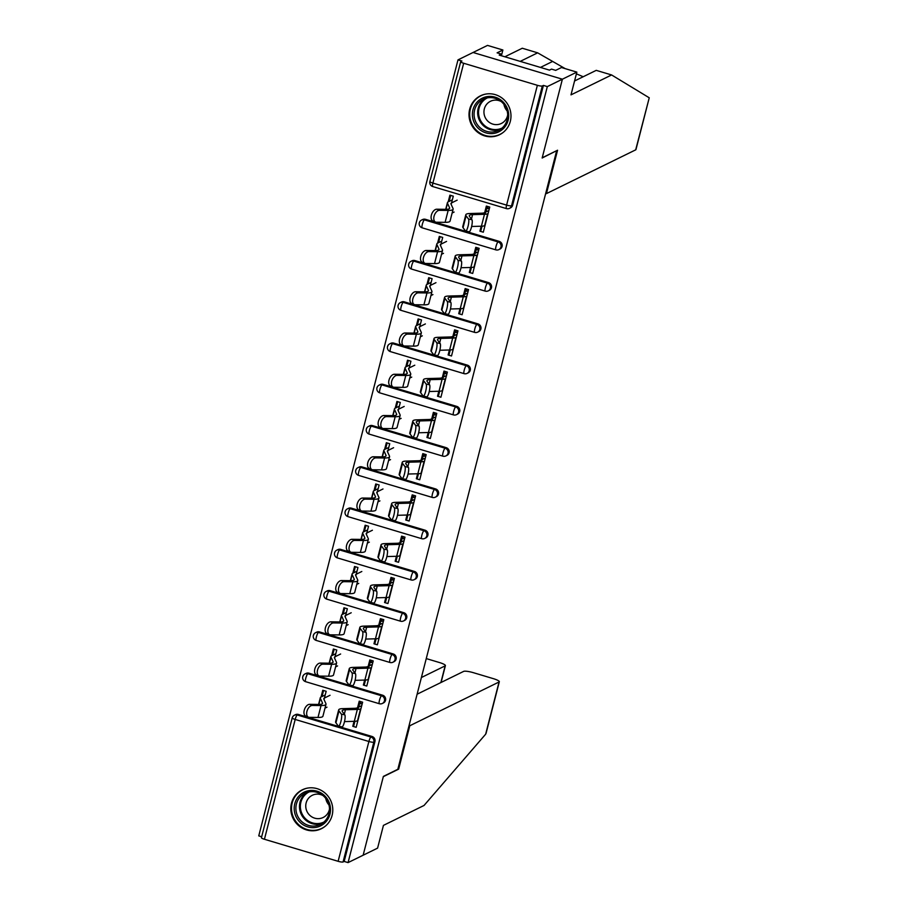 <?xml version="1.0" encoding="UTF-8"?>
<svg xmlns="http://www.w3.org/2000/svg" width="908" height="908" viewBox="0 0 908 908"><rect width="100%" height="100%" fill="white"/><g stroke="black" fill="none" stroke-linecap="round" stroke-linejoin="round"><path stroke-width="1.36" d="M469.686 109.198A21.667 20.827 -116.1 0 0 476.848 131.603A21.667 20.827 -116.1 0 0 499.536 134.725A21.667 20.827 -116.1 0 0 510.307 121.354A21.667 20.827 -116.1 0 0 503.146 98.949A21.667 20.827 -116.1 0 0 480.457 95.817A21.667 20.827 -116.1 0 0 469.686 109.198M291.491 803.217A21.667 20.827 -116.1 0 0 298.653 825.622A21.667 20.827 -116.1 0 0 321.341 828.743A21.667 20.827 -116.1 0 0 332.112 815.373A21.667 20.827 -116.1 0 0 324.951 792.956A21.667 20.827 -116.1 0 0 302.262 789.835A21.667 20.827 -116.1 0 0 291.491 803.217M574.56 80.982L596.238 70.359L611.606 74.955L570.996 94.863L576.841 72.118L561.473 67.521L555.696 70.359L551.531 69.11L549.465 70.12L499.207 55.093L501.273 54.071L497.107 52.834L502.884 49.997L487.517 45.4L457.995 59.871L258.757 835.882L261.674 836.756M484.236 214.299L486.359 206.059L489.741 207.069L483.294 232.198L479.912 231.188L480.865 230.711L482.034 226.171M485.088 214.277L487.142 206.298M449.142 201.417L450.686 195.39M473.647 255.568L475.769 247.317L479.152 248.338L472.693 273.456L469.311 272.445L470.276 271.969L471.445 267.429M474.498 255.534L476.552 247.555M438.541 242.674L440.085 236.648M463.057 296.825L465.168 288.585L468.551 289.595L462.104 314.724L458.722 313.703L459.686 313.237L460.844 308.697M463.909 296.791L465.952 288.812M427.952 283.932L429.495 277.905M452.456 338.082L454.579 329.842L457.961 330.853L451.514 355.981L448.121 354.971L449.085 354.495L450.255 349.955M453.308 338.048L455.362 330.069M417.351 325.189L418.906 319.173M441.867 379.351L443.978 371.1L447.372 372.11L440.913 397.239L437.531 396.229L438.496 395.752L439.665 391.212M442.718 379.317L444.761 371.338M406.761 366.457L408.305 360.431M431.277 420.608L433.388 412.357L436.771 413.378L430.324 438.496L426.942 437.486L427.906 437.02L429.064 432.469M432.129 420.574L434.172 412.595M396.172 407.715L397.715 401.688M420.676 461.866L422.799 453.625L426.181 454.636L419.734 479.764L416.341 478.743L417.305 478.278L418.474 473.738M421.528 461.832L423.582 453.852M385.571 448.972L387.126 442.945M410.087 503.123L412.198 494.883L415.592 495.893L409.133 521.022L405.751 520.012L406.716 519.535L407.885 514.995M410.938 503.089L412.981 495.11M374.981 490.229L376.525 484.214M399.486 544.391L401.608 536.14L404.991 537.15L398.544 562.279L395.162 561.269L396.115 560.792L397.284 556.252M400.337 544.357L402.392 536.378M364.392 531.498L365.935 525.471M388.896 585.649L391.019 577.397L394.401 578.419L387.943 603.536L384.561 602.526L385.525 602.061L386.695 597.509M389.748 585.615L391.802 577.636M353.791 572.755L355.334 566.728M378.307 626.906L380.418 618.666L383.8 619.676L377.353 644.805L373.971 643.783L374.936 643.318L376.094 638.778M379.158 626.872L381.201 618.893M343.201 614.012L344.745 607.985M367.706 668.163L369.828 659.923L373.211 660.933L366.764 686.062L363.37 685.052L364.335 684.575L365.504 680.035M368.557 668.129L370.612 660.15M332.6 655.27L334.155 649.254M576.841 72.118L562.393 79.2L473.068 52.482L562.393 79.2L542.155 158.015L556.309 150.841M556.604 150.932L397.829 769.303L383.38 776.397L363.143 855.211L348.07 862.6L344.166 861.431L374.925 741.62L373.824 742.154L343.065 861.976L344.166 861.431M343.065 861.976A4.165 0.76 -165.6 0 1 338.128 861.306L264.432 839.264A4.165 0.76 -165.6 0 1 261.425 837.721L292.194 717.91A4.165 0.76 -165.6 0 0 295.191 719.454L264.432 839.264M357.116 709.432L359.228 701.18L362.621 702.19L356.163 727.319L352.781 726.309L353.745 725.832L354.914 721.293M357.968 709.398L360.011 701.419M322.011 696.538L323.554 690.511M545.708 193.393L546.434 193.608L557.569 150.229L542.224 157.754L562.393 79.2L547.32 86.589L348.07 862.6M457.995 59.871L461.9 61.04L460.799 61.585A4.165 0.76 14.4 0 0 460.674 61.721A4.165 0.76 14.4 0 0 463.67 63.254L537.366 85.307A4.165 0.76 14.4 0 0 542.314 85.965L543.415 85.42L547.32 86.589M324.428 698.014L326.165 691.294L322.771 690.273L321.046 697.004M354.063 721.327L352.781 726.309M419.451 222.653A4.165 4.007 63.9 0 1 421.516 220.088L422.617 219.543A4.165 4.007 63.9 0 1 425.466 219.316L499.162 241.358A4.165 4.007 63.9 0 1 499.979 249.076L498.878 249.609A4.165 4.007 63.9 0 0 500.955 247.033A4.165 4.007 -116.1 0 0 498.061 241.903L499.162 241.358M543.415 85.42L512.645 205.242A4.165 4.007 63.9 0 1 510.58 207.807L509.479 208.352A4.165 4.007 63.9 0 0 511.544 205.776L512.645 205.242M292.319 717.774A4.165 4.007 63.9 0 1 294.396 715.209L295.497 714.664A4.165 4.007 63.9 0 1 298.346 714.437L372.042 736.479A4.165 4.007 63.9 0 1 374.925 741.62M470.594 267.463L469.311 272.445M440.97 244.161L442.695 237.431L439.313 236.421L437.577 243.151M398.26 305.179A4.165 4.007 63.9 0 1 400.326 302.602L401.427 302.069A4.165 4.007 63.9 0 1 404.287 301.842L477.983 323.884A4.165 4.007 63.9 0 1 478.8 331.59L477.699 332.135A4.165 4.007 63.9 0 0 479.764 329.559A4.165 4.007 -116.1 0 0 476.882 324.417L477.983 323.884M449.403 349.989L448.121 354.971M419.78 326.676L421.505 319.945L418.123 318.935L416.397 325.666M377.07 387.693A4.165 4.007 63.9 0 1 379.147 385.128L380.248 384.583A4.165 4.007 63.9 0 1 383.097 384.356L456.792 406.398A4.165 4.007 63.9 0 1 457.609 414.116L456.508 414.65A4.165 4.007 63.9 0 0 458.574 412.073A4.165 4.007 -116.1 0 0 455.691 406.943L456.792 406.398M428.213 432.503L426.942 437.486M398.589 409.202L400.315 402.471L396.932 401.461L395.207 408.191M355.879 470.219A4.165 4.007 63.9 0 1 357.956 467.643L359.057 467.109A4.165 4.007 63.9 0 1 361.906 466.882L435.602 488.924A4.165 4.007 63.9 0 1 436.419 496.631L435.318 497.175A4.165 4.007 63.9 0 0 437.395 494.599A4.165 4.007 -116.1 0 0 434.501 489.457L435.602 488.924M407.034 515.029L405.751 520.012M377.399 491.716L379.135 484.986L375.742 483.975L374.017 490.706M334.7 552.734A4.165 4.007 63.9 0 1 336.766 550.169L337.867 549.624A4.165 4.007 63.9 0 1 340.716 549.397L414.411 571.438A4.165 4.007 63.9 0 1 415.228 579.156L414.127 579.69A4.165 4.007 63.9 0 0 416.204 577.113A4.165 4.007 -116.1 0 0 413.31 571.983L414.411 571.438M385.843 597.543L384.561 602.526M356.22 574.242L357.945 567.511L354.563 566.501L352.826 573.232M313.51 635.26A4.165 4.007 63.9 0 1 315.575 632.683L316.676 632.15A4.165 4.007 63.9 0 1 319.537 631.923L393.232 653.964A4.165 4.007 63.9 0 1 394.049 661.671L392.948 662.216A4.165 4.007 63.9 0 0 395.014 659.639A4.165 4.007 -116.1 0 0 392.131 654.498L393.232 653.964M364.653 680.069L363.37 685.052M335.029 656.756L336.755 650.026L333.372 649.016L331.647 655.746M302.909 676.517A4.165 4.007 63.9 0 1 304.986 673.94L306.087 673.407A4.165 4.007 63.9 0 1 308.936 673.18L382.631 695.222A4.165 4.007 63.9 0 1 383.448 702.928L382.347 703.473A4.165 4.007 63.9 0 0 384.424 700.897A4.165 4.007 -116.1 0 0 381.53 695.766L382.631 695.222M345.619 615.499L347.344 608.769L343.962 607.758L342.237 614.489M375.242 638.812L373.971 643.783M324.099 594.002A4.165 4.007 63.9 0 1 326.176 591.426L327.277 590.881A4.165 4.007 63.9 0 1 330.126 590.654L403.822 612.707A4.165 4.007 63.9 0 1 404.639 620.414L403.538 620.947A4.165 4.007 63.9 0 0 405.604 618.382A4.165 4.007 -116.1 0 0 402.721 613.24L403.822 612.707M366.809 532.973L368.534 526.254L365.152 525.233L363.427 531.963M396.433 556.286L395.162 561.269M345.29 511.476A4.165 4.007 63.9 0 1 347.355 508.9L348.456 508.366A4.165 4.007 63.9 0 1 351.317 508.139L425.012 530.181A4.165 4.007 63.9 0 1 425.829 537.888L424.728 538.433A4.165 4.007 63.9 0 0 426.794 535.856A4.165 4.007 -116.1 0 0 423.911 530.726L425.012 530.181M388 450.459L389.725 443.728L386.343 442.718L384.606 449.449M417.623 473.772L416.341 478.743M366.48 428.962A4.165 4.007 63.9 0 1 368.546 426.385L369.647 425.841A4.165 4.007 63.9 0 1 372.507 425.614L446.203 447.667A4.165 4.007 63.9 0 1 447.008 455.373L445.907 455.907A4.165 4.007 63.9 0 0 447.984 453.342A4.165 4.007 -116.1 0 0 445.102 448.2L446.203 447.667M409.179 367.933L410.915 361.214L407.522 360.192L405.797 366.923M438.814 391.246L437.531 396.229M387.659 346.436A4.165 4.007 63.9 0 1 389.736 343.86L390.837 343.326A4.165 4.007 63.9 0 1 393.686 343.099L467.382 365.141A4.165 4.007 63.9 0 1 468.199 372.848L467.098 373.392A4.165 4.007 63.9 0 0 469.175 370.816A4.165 4.007 -116.1 0 0 466.281 365.686L467.382 365.141M430.369 285.418L432.094 278.688L428.712 277.678L426.987 284.408M459.993 308.731L458.722 313.703M408.85 263.922A4.165 4.007 63.9 0 1 410.927 261.345L412.028 260.8A4.165 4.007 63.9 0 1 414.877 260.573L488.572 282.626A4.165 4.007 63.9 0 1 489.389 290.333L488.288 290.866A4.165 4.007 63.9 0 0 490.354 288.301A4.165 4.007 -116.1 0 0 487.471 283.16L488.572 282.626M451.56 202.893L453.285 196.173L449.903 195.152L448.177 201.882M481.183 226.206L479.912 231.188M357.57 707.673L357.196 707.854A18.614 3.416 -165.6 0 1 354.483 708.319L342.6 708.649A22.223 4.075 14.4 0 0 339.354 709.205A22.223 4.075 14.4 0 0 338.673 709.908L335.608 721.815A22.223 4.075 14.4 0 0 335.926 722.825L338.309 726.025A6.254 1.362 -78 0 0 338.536 726.196A6.254 1.362 -78 0 0 341.033 720.941A6.254 1.362 -78 0 0 341.363 714.131L344.813 714.857L342.429 711.656A18.614 3.416 -165.6 0 1 342.168 710.805A18.614 3.416 -165.6 0 1 342.747 710.215A18.614 3.416 -165.6 0 1 345.46 709.75L357.343 709.42A22.223 4.075 14.4 0 0 360.578 708.864L360.953 708.694M338.673 709.908A22.223 4.075 14.4 0 0 338.979 710.919L341.363 714.131M359.772 702.372A13.892 2.542 14.4 0 0 362.179 703.893M358.955 705.539A13.892 2.542 14.4 0 0 360.158 706.401M344.813 714.857A6.254 1.362 102 0 1 344.484 721.667A6.254 1.362 102 0 1 341.987 726.922L338.536 726.196M361.736 703.666L360.011 703.87A13.892 2.542 14.4 0 0 359.352 703.995M361.736 705.63L358.524 707.207M344.507 721.599L354.29 721.327A22.223 4.075 14.4 0 0 357.525 720.77L357.9 720.589M330.035 695.278L324.383 698.048A18.614 3.416 14.4 0 0 323.804 698.638A18.614 3.416 14.4 0 0 323.872 699.16L325.904 703.655A22.223 4.075 -165.6 0 1 325.983 704.29A22.223 4.075 -165.6 0 1 325.302 704.994A22.223 4.075 -165.6 0 1 321.046 705.55L312.341 705.448A6.254 3.7 112.3 0 0 307.142 710.669A6.254 3.7 112.3 0 0 308.436 717.184L305.746 716.072A6.254 3.7 -67.7 0 1 304.441 709.557A6.254 3.7 -67.7 0 1 309.639 704.336L318.345 704.449A18.614 3.416 14.4 0 0 321.909 703.984A18.614 3.416 14.4 0 0 322.488 703.394A18.614 3.416 14.4 0 0 322.419 702.86L320.388 698.365A22.223 4.075 -165.6 0 1 320.308 697.73A22.223 4.075 -165.6 0 1 321.001 697.026L325.223 694.96M325.983 704.29L322.93 716.196A22.223 4.075 -165.6 0 1 322.238 716.9A22.223 4.075 -165.6 0 1 317.993 717.456L309.276 717.343A6.254 3.7 112.3 0 1 308.436 717.184M326.971 707.173L324.996 708.149M325.291 822.5A18.75 18.024 63.9 0 1 299.595 821.854A18.75 18.024 63.9 0 1 299.424 795.544A18.75 18.024 63.9 0 1 325.109 796.191A18.75 18.024 63.9 0 1 325.291 822.5M300.73 796.373A17.366 16.684 -116.1 0 0 299.129 818.596A17.366 16.684 -116.1 0 0 320.342 824.441A17.366 16.684 -116.1 0 0 324.667 821.331A17.366 16.684 -116.1 0 0 326.267 799.119A17.366 16.684 -116.1 0 0 305.054 793.263A17.366 16.684 -116.1 0 0 300.73 796.373M328.946 804.919A12.36 11.883 63.9 0 1 325.756 798.416M322.942 795.521A12.36 11.883 -116.1 0 0 308.062 813.33A12.36 11.883 -116.1 0 0 329.513 808.926M306.859 788.246A21.531 20.691 -116.1 0 0 302.875 789.688A21.531 20.691 -116.1 0 0 297.506 793.547A21.531 20.691 -116.1 0 0 295.531 821.093A21.531 20.691 -116.1 0 0 321.829 828.357A21.531 20.691 -116.1 0 0 325.416 826.087M508.06 110.628A18.75 18.024 63.9 0 1 495.371 133.101A18.75 18.024 63.9 0 1 473.034 119.379A18.75 18.024 63.9 0 1 485.723 96.918A18.75 18.024 63.9 0 1 508.06 110.628M474.68 118.891A17.366 16.684 -116.1 0 0 498.537 130.423A17.366 16.684 -116.1 0 0 507.107 110.787A17.366 16.684 -116.1 0 0 483.249 99.244A17.366 16.684 -116.1 0 0 474.68 118.891M507.141 110.901A12.36 11.883 63.9 0 1 503.951 104.409M501.137 101.503A12.36 11.883 -116.1 0 0 484.373 115.259A12.36 11.883 -116.1 0 0 507.708 114.907M485.054 94.228A21.531 20.691 -116.1 0 0 481.07 95.68A21.531 20.691 -116.1 0 0 470.435 120.026A21.531 20.691 -116.1 0 0 500.024 134.339A21.531 20.691 -116.1 0 0 503.611 132.08M499.06 681.987L485.655 734.197L424.036 805.464L383.437 825.383L377.592 848.129L363.143 855.211L383.312 776.658L398.657 769.133L409.792 725.753L499.06 681.987A8.331 1.532 14.4 0 0 499.321 681.726A8.331 1.532 14.4 0 0 493.305 678.639L473.522 672.726A8.331 1.532 14.4 0 0 463.636 671.398L417.113 694.211M409.792 725.753L409.065 725.537M440.868 682.566L445.147 665.87A8.331 1.532 14.4 0 0 445.408 665.598A8.331 1.532 14.4 0 0 439.404 662.522L426.261 658.584M445.147 665.87L421.403 677.516M398.657 769.133L397.931 768.917M649.243 97.78L635.952 149.582A8.331 1.532 -165.6 0 1 635.691 149.843L649.243 97.792L611.606 74.955M501.409 55.751L502.884 49.997M504.859 56.784L522.282 48.237L537.649 52.834L520.227 61.381M583.197 76.749L576.398 73.843M565.196 68.633L537.649 52.834M546.434 193.608L635.691 149.843M500.887 55.592L501.273 54.071M368.16 666.415L367.785 666.597A18.614 3.416 -165.6 0 1 365.073 667.062L353.189 667.391A22.223 4.075 14.4 0 0 349.955 667.947A22.223 4.075 14.4 0 0 349.262 668.651L346.209 680.546A22.223 4.075 14.4 0 0 346.516 681.556L348.899 684.768A6.254 1.362 -78 0 0 349.126 684.927A6.254 1.362 -78 0 0 351.634 679.672A6.254 1.362 -78 0 0 351.964 672.862L355.403 673.6L353.019 670.388A18.614 3.416 -165.6 0 1 352.758 669.548A18.614 3.416 -165.6 0 1 353.337 668.958A18.614 3.416 -165.6 0 1 356.049 668.492L367.933 668.163A22.223 4.075 14.4 0 0 371.179 667.607L371.542 667.425M349.262 668.651A22.223 4.075 14.4 0 0 349.569 669.661L351.964 672.862M370.362 661.103A13.892 2.542 14.4 0 0 372.779 662.624M369.545 664.281A13.892 2.542 14.4 0 0 370.748 665.144M355.403 673.6A6.254 1.362 102 0 1 355.085 680.41A6.254 1.362 102 0 1 352.576 685.665L349.126 684.927M372.325 662.397L370.612 662.613A13.892 2.542 14.4 0 0 369.942 662.726M372.325 664.372L369.125 665.939M355.096 680.342L364.88 680.058A22.223 4.075 14.4 0 0 368.126 679.513L368.489 679.332M378.75 625.158L378.386 625.34A18.614 3.416 -165.6 0 1 375.674 625.794L363.79 626.134A22.223 4.075 14.4 0 0 360.544 626.679A22.223 4.075 14.4 0 0 359.852 627.383L356.799 639.289A22.223 4.075 14.4 0 0 357.105 640.299L359.5 643.511A6.254 1.362 -78 0 0 359.727 643.67A6.254 1.362 -78 0 0 362.224 638.415A6.254 1.362 -78 0 0 362.553 631.605L366.003 632.343L363.609 629.13A18.614 3.416 -165.6 0 1 363.348 628.291A18.614 3.416 -165.6 0 1 363.926 627.7A18.614 3.416 -165.6 0 1 366.65 627.235L378.534 626.895A22.223 4.075 14.4 0 0 381.769 626.35L382.143 626.168M359.852 627.383A22.223 4.075 14.4 0 0 360.17 628.393L362.553 631.605M380.963 619.846A13.892 2.542 14.4 0 0 383.369 621.367M380.146 623.024A13.892 2.542 14.4 0 0 381.337 623.887M366.003 632.343A6.254 1.362 102 0 1 365.674 639.153A6.254 1.362 102 0 1 363.166 644.408L359.727 643.67M382.926 621.14L381.201 621.356A13.892 2.542 14.4 0 0 380.543 621.469M382.926 623.115L379.714 624.681M365.686 639.073L375.469 638.801A22.223 4.075 14.4 0 0 378.715 638.256L379.079 638.074M389.35 583.901L388.976 584.071A18.614 3.416 -165.6 0 1 386.263 584.536L374.38 584.877A22.223 4.075 14.4 0 0 371.145 585.422A22.223 4.075 14.4 0 0 370.453 586.125L367.388 598.031A22.223 4.075 14.4 0 0 367.706 599.042L370.089 602.254A6.254 1.362 -78 0 0 370.316 602.413A6.254 1.362 -78 0 0 372.825 597.158A6.254 1.362 -78 0 0 373.143 590.348L376.593 591.085L374.209 587.873A18.614 3.416 -165.6 0 1 373.948 587.022A18.614 3.416 -165.6 0 1 374.527 586.432A18.614 3.416 -165.6 0 1 377.24 585.978L389.123 585.637A22.223 4.075 14.4 0 0 392.358 585.092L392.733 584.911M370.453 586.125A22.223 4.075 14.4 0 0 370.759 587.135L373.143 590.348M391.552 578.589A13.892 2.542 14.4 0 0 393.97 580.11M390.735 581.756A13.892 2.542 14.4 0 0 391.938 582.63M376.593 591.085A6.254 1.362 102 0 1 376.264 597.884A6.254 1.362 102 0 1 373.767 603.139L370.316 602.413M393.516 579.883L391.791 580.087A13.892 2.542 14.4 0 0 391.132 580.212M393.516 581.846L390.315 583.424M376.287 597.816L386.07 597.543A22.223 4.075 14.4 0 0 389.305 596.987L389.68 596.806M399.94 542.632L399.577 542.814A18.614 3.416 -165.6 0 1 396.853 543.279L384.981 543.608A22.223 4.075 14.4 0 0 381.735 544.164A22.223 4.075 14.4 0 0 381.042 544.868L377.989 556.774A22.223 4.075 14.4 0 0 378.296 557.784L380.679 560.985A6.254 1.362 -78 0 0 380.906 561.155A6.254 1.362 -78 0 0 383.414 555.9A6.254 1.362 -78 0 0 383.744 549.09L387.183 549.817L384.799 546.616A18.614 3.416 -165.6 0 1 384.538 545.765A18.614 3.416 -165.6 0 1 385.117 545.175A18.614 3.416 -165.6 0 1 387.829 544.709L399.713 544.38A22.223 4.075 14.4 0 0 402.959 543.824L403.322 543.654M381.042 544.868A22.223 4.075 14.4 0 0 381.349 545.878L383.744 549.09M402.142 537.332A13.892 2.542 14.4 0 0 404.559 538.853M401.336 540.498A13.892 2.542 14.4 0 0 402.528 541.361M387.183 549.817A6.254 1.362 102 0 1 386.865 556.627A6.254 1.362 102 0 1 384.356 561.882L380.906 561.155M404.117 538.626L402.392 538.83A13.892 2.542 14.4 0 0 401.733 538.955M404.105 540.589L400.905 542.167M386.876 556.559L396.66 556.286A22.223 4.075 14.4 0 0 399.906 555.73L400.269 555.548M410.529 501.375L410.166 501.556A18.614 3.416 -165.6 0 1 407.454 502.022L395.57 502.351A22.223 4.075 14.4 0 0 392.324 502.907A22.223 4.075 14.4 0 0 391.632 503.611L388.579 515.506A22.223 4.075 14.4 0 0 388.885 516.516L391.28 519.728A6.254 1.362 -78 0 0 391.507 519.887A6.254 1.362 -78 0 0 394.004 514.632A6.254 1.362 -78 0 0 394.333 507.822L397.783 508.559L395.389 505.347A18.614 3.416 -165.6 0 1 395.139 504.507A18.614 3.416 -165.6 0 1 395.718 503.917A18.614 3.416 -165.6 0 1 398.43 503.452L410.314 503.123A22.223 4.075 14.4 0 0 413.549 502.567L413.923 502.385M391.632 503.611A22.223 4.075 14.4 0 0 391.95 504.621L394.333 507.822M412.743 496.063A13.892 2.542 14.4 0 0 415.149 497.584M411.926 499.241A13.892 2.542 14.4 0 0 413.129 500.104M397.783 508.559A6.254 1.362 102 0 1 397.454 515.369A6.254 1.362 102 0 1 394.957 520.625L391.507 519.887M414.706 497.357L412.981 497.573A13.892 2.542 14.4 0 0 412.323 497.686M414.706 499.332L411.494 500.898M397.477 515.301L407.249 515.018A22.223 4.075 14.4 0 0 410.495 514.473L410.859 514.291M340.625 654.01L334.984 656.779A18.614 3.416 14.4 0 0 334.405 657.369A18.614 3.416 14.4 0 0 334.473 657.903L336.505 662.397A22.223 4.075 -165.6 0 1 336.584 663.033A22.223 4.075 -165.6 0 1 335.892 663.737A22.223 4.075 -165.6 0 1 331.636 664.293L322.93 664.179A6.254 3.7 112.3 0 0 317.732 669.4A6.254 3.7 112.3 0 0 319.037 675.915L316.336 674.814A6.254 3.7 -67.7 0 1 315.042 668.299A6.254 3.7 -67.7 0 1 320.24 663.078L328.946 663.192A18.614 3.416 14.4 0 0 332.51 662.726A18.614 3.416 14.4 0 0 333.088 662.136A18.614 3.416 14.4 0 0 333.02 661.603L330.989 657.108A22.223 4.075 -165.6 0 1 330.898 656.473A22.223 4.075 -165.6 0 1 331.59 655.769L335.812 653.703M336.584 663.033L333.531 674.928A22.223 4.075 -165.6 0 1 332.839 675.643A22.223 4.075 -165.6 0 1 328.582 676.199L319.877 676.085A6.254 3.7 112.3 0 1 319.037 675.915M337.572 665.916L335.597 666.881M351.214 612.752L345.573 615.522A18.614 3.416 14.4 0 0 344.995 616.112A18.614 3.416 14.4 0 0 345.063 616.645L347.094 621.14A22.223 4.075 -165.6 0 1 347.174 621.776A22.223 4.075 -165.6 0 1 346.481 622.479A22.223 4.075 -165.6 0 1 342.237 623.036L333.52 622.922A6.254 3.7 112.3 0 0 328.321 628.143A6.254 3.7 112.3 0 0 329.627 634.658L326.937 633.557A6.254 3.7 -67.7 0 1 325.631 627.042A6.254 3.7 -67.7 0 1 330.83 621.821L339.535 621.935A18.614 3.416 14.4 0 0 343.099 621.458A18.614 3.416 14.4 0 0 343.678 620.868A18.614 3.416 14.4 0 0 343.61 620.346L341.578 615.851A22.223 4.075 -165.6 0 1 341.499 615.215A22.223 4.075 -165.6 0 1 342.191 614.512L346.402 612.446M347.174 621.776L344.121 633.67A22.223 4.075 -165.6 0 1 343.428 634.374A22.223 4.075 -165.6 0 1 339.172 634.93L330.467 634.828A6.254 3.7 112.3 0 1 329.627 634.658M348.161 624.659L346.186 625.623M361.815 571.495L356.163 574.265A18.614 3.416 14.4 0 0 355.584 574.855A18.614 3.416 14.4 0 0 355.652 575.377L357.684 579.883A22.223 4.075 -165.6 0 1 357.775 580.507A22.223 4.075 -165.6 0 1 357.082 581.211A22.223 4.075 -165.6 0 1 352.826 581.778L344.121 581.665A6.254 3.7 112.3 0 0 338.922 586.886A6.254 3.7 112.3 0 0 340.216 593.401L337.526 592.3A6.254 3.7 -67.7 0 1 336.221 585.785A6.254 3.7 -67.7 0 1 341.419 580.564L350.136 580.666A18.614 3.416 14.4 0 0 353.689 580.201A18.614 3.416 14.4 0 0 354.268 579.61A18.614 3.416 14.4 0 0 354.199 579.088L352.168 574.582A22.223 4.075 -165.6 0 1 352.088 573.958A22.223 4.075 -165.6 0 1 352.781 573.254L357.003 571.177M357.775 580.507L354.71 592.413A22.223 4.075 -165.6 0 1 354.018 593.117A22.223 4.075 -165.6 0 1 349.773 593.673L341.056 593.56A6.254 3.7 112.3 0 1 340.216 593.401M358.751 583.401L356.776 584.366M372.405 530.238L366.764 533.007A18.614 3.416 14.4 0 0 366.185 533.598A18.614 3.416 14.4 0 0 366.253 534.12L368.285 538.614A22.223 4.075 -165.6 0 1 368.364 539.25A22.223 4.075 -165.6 0 1 367.672 539.954A22.223 4.075 -165.6 0 1 363.416 540.51L354.71 540.408A6.254 3.7 112.3 0 0 349.512 545.629A6.254 3.7 112.3 0 0 350.817 552.143L348.116 551.031A6.254 3.7 -67.7 0 1 346.822 544.516A6.254 3.7 -67.7 0 1 352.02 539.295L360.726 539.409A18.614 3.416 14.4 0 0 364.29 538.943A18.614 3.416 14.4 0 0 364.868 538.353A18.614 3.416 14.4 0 0 364.8 537.82L362.769 533.325A22.223 4.075 -165.6 0 1 362.689 532.69A22.223 4.075 -165.6 0 1 363.37 531.986L367.592 529.92M368.364 539.25L365.311 551.156A22.223 4.075 -165.6 0 1 364.619 551.86A22.223 4.075 -165.6 0 1 360.363 552.416L351.657 552.302A6.254 3.7 112.3 0 1 350.817 552.143M369.352 542.133L367.377 543.109M382.994 488.969L377.353 491.739A18.614 3.416 14.4 0 0 376.775 492.329A18.614 3.416 14.4 0 0 376.843 492.862L378.874 497.357A22.223 4.075 -165.6 0 1 378.954 497.993A22.223 4.075 -165.6 0 1 378.261 498.696A22.223 4.075 -165.6 0 1 374.017 499.252L365.3 499.139A6.254 3.7 112.3 0 0 360.101 504.36A6.254 3.7 112.3 0 0 361.407 510.875L358.717 509.774A6.254 3.7 -67.7 0 1 357.411 503.259A6.254 3.7 -67.7 0 1 362.61 498.038L371.315 498.151A18.614 3.416 14.4 0 0 374.879 497.686A18.614 3.416 14.4 0 0 375.458 497.096A18.614 3.416 14.4 0 0 375.39 496.562L373.358 492.068A22.223 4.075 -165.6 0 1 373.279 491.432A22.223 4.075 -165.6 0 1 373.971 490.729L378.182 488.663M378.954 497.993L375.901 509.887A22.223 4.075 -165.6 0 1 375.208 510.602A22.223 4.075 -165.6 0 1 370.952 511.159L362.247 511.045A6.254 3.7 112.3 0 1 361.407 510.875M379.941 500.876L377.966 501.84M421.13 460.118L420.756 460.299A18.614 3.416 -165.6 0 1 418.043 460.753L406.16 461.094A22.223 4.075 14.4 0 0 402.925 461.639A22.223 4.075 14.4 0 0 402.233 462.342L399.179 474.248A22.223 4.075 14.4 0 0 399.486 475.259L401.869 478.471A6.254 1.362 -78 0 0 402.096 478.63A6.254 1.362 -78 0 0 404.605 473.374A6.254 1.362 -78 0 0 404.923 466.564L408.373 467.302L405.989 464.09A18.614 3.416 -165.6 0 1 405.728 463.25A18.614 3.416 -165.6 0 1 406.307 462.649A18.614 3.416 -165.6 0 1 409.02 462.195L420.903 461.854A22.223 4.075 14.4 0 0 424.149 461.309L424.513 461.128M402.233 462.342A22.223 4.075 14.4 0 0 402.539 463.352L404.923 466.564M423.332 454.806A13.892 2.542 14.4 0 0 425.75 456.327M422.515 457.984A13.892 2.542 14.4 0 0 423.718 458.846M408.373 467.302A6.254 1.362 102 0 1 408.044 474.112A6.254 1.362 102 0 1 405.547 479.367L402.096 478.63M425.296 456.1L423.571 456.315A13.892 2.542 14.4 0 0 422.912 456.429M425.296 458.075L422.095 459.641M408.067 474.033L417.85 473.76A22.223 4.075 14.4 0 0 421.085 473.216L421.46 473.034M393.595 447.712L387.943 450.481A18.614 3.416 14.4 0 0 387.364 451.072A18.614 3.416 14.4 0 0 387.432 451.605L389.475 456.1A22.223 4.075 -165.6 0 1 389.555 456.735A22.223 4.075 -165.6 0 1 388.862 457.439A22.223 4.075 -165.6 0 1 384.606 457.995L375.901 457.882A6.254 3.7 112.3 0 0 370.702 463.103A6.254 3.7 112.3 0 0 372.008 469.618L369.306 468.517A6.254 3.7 -67.7 0 1 368.001 462.002A6.254 3.7 -67.7 0 1 373.199 456.781L381.916 456.894A18.614 3.416 14.4 0 0 385.48 456.418A18.614 3.416 14.4 0 0 386.059 455.827A18.614 3.416 14.4 0 0 385.991 455.305L383.948 450.811A22.223 4.075 -165.6 0 1 383.868 450.175A22.223 4.075 -165.6 0 1 384.561 449.471L388.783 447.406M389.555 456.735L386.49 468.63A22.223 4.075 -165.6 0 1 385.809 469.334A22.223 4.075 -165.6 0 1 381.553 469.89L372.848 469.788A6.254 3.7 112.3 0 1 372.008 469.618M390.542 459.618L388.567 460.583M431.72 418.86L431.357 419.031A18.614 3.416 -165.6 0 1 428.644 419.496L416.761 419.837A22.223 4.075 14.4 0 0 413.515 420.381A22.223 4.075 14.4 0 0 412.822 421.085L409.769 432.991A22.223 4.075 14.4 0 0 410.076 434.001L412.47 437.202A6.254 1.362 -78 0 0 412.697 437.372A6.254 1.362 -78 0 0 415.194 432.117A6.254 1.362 -78 0 0 415.524 425.307L418.974 426.045L416.579 422.833A18.614 3.416 -165.6 0 1 416.318 421.982A18.614 3.416 -165.6 0 1 416.897 421.391A18.614 3.416 -165.6 0 1 419.621 420.937L431.493 420.597A22.223 4.075 14.4 0 0 434.739 420.052L435.102 419.871M412.822 421.085A22.223 4.075 14.4 0 0 413.129 422.095L415.524 425.307M433.922 413.549A13.892 2.542 14.4 0 0 436.339 415.07M433.116 416.715A13.892 2.542 14.4 0 0 434.308 417.589M418.974 426.045A6.254 1.362 102 0 1 418.645 432.844A6.254 1.362 102 0 1 416.136 438.099L412.697 437.372M435.897 414.843L434.172 415.047A13.892 2.542 14.4 0 0 433.513 415.172M435.897 416.806L432.685 418.384M418.656 432.776L428.44 432.503A22.223 4.075 14.4 0 0 431.686 431.947L432.049 431.765M404.185 406.455L398.544 409.224A18.614 3.416 14.4 0 0 397.965 409.814A18.614 3.416 14.4 0 0 398.033 410.337L400.065 414.843A22.223 4.075 -165.6 0 1 400.144 415.467A22.223 4.075 -165.6 0 1 399.452 416.17A22.223 4.075 -165.6 0 1 395.196 416.738L386.49 416.624A6.254 3.7 112.3 0 0 381.292 421.845A6.254 3.7 112.3 0 0 382.597 428.36L379.907 427.259A6.254 3.7 -67.7 0 1 378.602 420.745A6.254 3.7 -67.7 0 1 383.8 415.524L392.506 415.626A18.614 3.416 14.4 0 0 396.07 415.16A18.614 3.416 14.4 0 0 396.648 414.57A18.614 3.416 14.4 0 0 396.58 414.048L394.549 409.542A22.223 4.075 -165.6 0 1 394.469 408.918A22.223 4.075 -165.6 0 1 395.162 408.214L399.372 406.137M400.144 415.467L397.091 427.373A22.223 4.075 -165.6 0 1 396.399 428.077A22.223 4.075 -165.6 0 1 392.142 428.633L383.437 428.519A6.254 3.7 112.3 0 1 382.597 428.36M401.132 418.361L399.157 419.326M442.321 377.592L441.946 377.773A18.614 3.416 -165.6 0 1 439.234 378.239L427.35 378.568A22.223 4.075 14.4 0 0 424.104 379.124A22.223 4.075 14.4 0 0 423.423 379.828L420.359 391.734A22.223 4.075 14.4 0 0 420.676 392.744L423.06 395.945A6.254 1.362 -78 0 0 423.287 396.115A6.254 1.362 -78 0 0 425.784 390.86A6.254 1.362 -78 0 0 426.113 384.05L429.563 384.776L427.18 381.576A18.614 3.416 -165.6 0 1 426.919 380.724A18.614 3.416 -165.6 0 1 427.498 380.134A18.614 3.416 -165.6 0 1 430.21 379.669L442.094 379.34A22.223 4.075 14.4 0 0 445.329 378.784L445.703 378.613M423.423 379.828A22.223 4.075 14.4 0 0 423.73 380.838L426.113 384.05M444.523 372.291A13.892 2.542 14.4 0 0 446.929 373.812M443.706 375.458A13.892 2.542 14.4 0 0 444.909 376.321M429.563 384.776A6.254 1.362 102 0 1 429.234 391.586A6.254 1.362 102 0 1 426.737 396.841L423.287 396.115M446.486 373.585L444.761 373.79A13.892 2.542 14.4 0 0 444.103 373.914M446.486 375.549L443.274 377.126M429.257 391.518L439.041 391.246A22.223 4.075 14.4 0 0 442.275 390.69L442.65 390.508M414.786 365.198L409.133 367.967A18.614 3.416 14.4 0 0 408.555 368.557A18.614 3.416 14.4 0 0 408.623 369.079L410.654 373.574A22.223 4.075 -165.6 0 1 410.734 374.209A22.223 4.075 -165.6 0 1 410.053 374.913A22.223 4.075 -165.6 0 1 405.797 375.469L397.091 375.367A6.254 3.7 112.3 0 0 391.893 380.588A6.254 3.7 112.3 0 0 393.187 387.103L390.497 385.991A6.254 3.7 -67.7 0 1 389.191 379.476A6.254 3.7 -67.7 0 1 394.39 374.255L403.095 374.368A18.614 3.416 14.4 0 0 406.659 373.903A18.614 3.416 14.4 0 0 407.238 373.313A18.614 3.416 14.4 0 0 407.17 372.779L405.138 368.285A22.223 4.075 -165.6 0 1 405.059 367.649A22.223 4.075 -165.6 0 1 405.751 366.946L409.973 364.88M410.734 374.209L407.681 386.116A22.223 4.075 -165.6 0 1 406.988 386.819A22.223 4.075 -165.6 0 1 402.743 387.375L394.027 387.262A6.254 3.7 112.3 0 1 393.187 387.103M411.721 377.092L409.746 378.069M452.91 336.335L452.536 336.516A18.614 3.416 -165.6 0 1 449.823 336.981L437.94 337.311A22.223 4.075 14.4 0 0 434.705 337.867A22.223 4.075 14.4 0 0 434.013 338.571L430.959 350.465A22.223 4.075 14.4 0 0 431.266 351.475L433.649 354.688A6.254 1.362 -78 0 0 433.876 354.846A6.254 1.362 -78 0 0 436.385 349.591A6.254 1.362 -78 0 0 436.714 342.781L440.153 343.519L437.769 340.307A18.614 3.416 -165.6 0 1 437.508 339.467A18.614 3.416 -165.6 0 1 438.087 338.877A18.614 3.416 -165.6 0 1 440.8 338.412L452.683 338.082A22.223 4.075 14.4 0 0 455.93 337.526L456.293 337.345M434.013 338.571A22.223 4.075 14.4 0 0 434.319 339.581L436.714 342.781M455.112 331.023A13.892 2.542 14.4 0 0 457.53 332.544M454.295 334.201A13.892 2.542 14.4 0 0 455.498 335.063M440.153 343.519A6.254 1.362 102 0 1 439.835 350.329A6.254 1.362 102 0 1 437.327 355.584L433.876 354.846M457.076 332.317L455.362 332.532A13.892 2.542 14.4 0 0 454.692 332.646M457.076 334.292L453.875 335.858M439.847 350.261L449.63 349.977A22.223 4.075 14.4 0 0 452.865 349.432L453.24 349.251M425.375 323.929L419.734 326.698A18.614 3.416 14.4 0 0 419.156 327.289A18.614 3.416 14.4 0 0 419.224 327.822L421.255 332.317A22.223 4.075 -165.6 0 1 421.335 332.952A22.223 4.075 -165.6 0 1 420.642 333.656A22.223 4.075 -165.6 0 1 416.386 334.212L407.681 334.099A6.254 3.7 112.3 0 0 402.482 339.32A6.254 3.7 112.3 0 0 403.788 345.834L401.086 344.734A6.254 3.7 -67.7 0 1 399.792 338.219A6.254 3.7 -67.7 0 1 404.991 332.998L413.696 333.111A18.614 3.416 14.4 0 0 417.26 332.646A18.614 3.416 14.4 0 0 417.839 332.056A18.614 3.416 14.4 0 0 417.771 331.522L415.739 327.028A22.223 4.075 -165.6 0 1 415.648 326.392A22.223 4.075 -165.6 0 1 416.341 325.688L420.563 323.623M421.335 332.952L418.282 344.847A22.223 4.075 -165.6 0 1 417.589 345.562A22.223 4.075 -165.6 0 1 413.333 346.118L404.627 346.005A6.254 3.7 112.3 0 1 403.788 345.834M422.322 335.835L420.347 336.8M463.5 295.077L463.137 295.259A18.614 3.416 -165.6 0 1 460.424 295.713L448.541 296.053A22.223 4.075 14.4 0 0 445.295 296.598A22.223 4.075 14.4 0 0 444.602 297.302L441.549 309.208A22.223 4.075 14.4 0 0 441.856 310.218L444.25 313.43A6.254 1.362 -78 0 0 444.477 313.589A6.254 1.362 -78 0 0 446.974 308.334A6.254 1.362 -78 0 0 447.304 301.524L450.754 302.262L448.359 299.05A18.614 3.416 -165.6 0 1 448.098 298.21A18.614 3.416 -165.6 0 1 448.677 297.608A18.614 3.416 -165.6 0 1 451.401 297.154L463.284 296.814A22.223 4.075 14.4 0 0 466.519 296.269L466.894 296.087M444.602 297.302A22.223 4.075 14.4 0 0 444.92 298.312L447.304 301.524M465.713 289.766A13.892 2.542 14.4 0 0 468.119 291.286M464.896 292.944A13.892 2.542 14.4 0 0 466.088 293.806M450.754 302.262A6.254 1.362 102 0 1 450.425 309.072A6.254 1.362 102 0 1 447.916 314.327L444.477 313.589M467.677 291.059L465.952 291.275A13.892 2.542 14.4 0 0 465.293 291.389M467.677 293.034L464.465 294.601M450.436 308.992L460.22 308.72A22.223 4.075 14.4 0 0 463.466 308.175L463.829 307.994M435.965 282.672L430.324 285.441A18.614 3.416 14.4 0 0 429.745 286.031A18.614 3.416 14.4 0 0 429.813 286.565L431.845 291.059A22.223 4.075 -165.6 0 1 431.924 291.695A22.223 4.075 -165.6 0 1 431.232 292.399A22.223 4.075 -165.6 0 1 426.987 292.955L418.27 292.841A6.254 3.7 112.3 0 0 413.072 298.062A6.254 3.7 112.3 0 0 414.377 304.577L411.687 303.476A6.254 3.7 -67.7 0 1 410.382 296.961A6.254 3.7 -67.7 0 1 415.58 291.74L424.286 291.854A18.614 3.416 14.4 0 0 427.85 291.377A18.614 3.416 14.4 0 0 428.428 290.787A18.614 3.416 14.4 0 0 428.36 290.265L426.329 285.77A22.223 4.075 -165.6 0 1 426.249 285.135A22.223 4.075 -165.6 0 1 426.942 284.431L431.152 282.365M431.924 291.695L428.871 303.59A22.223 4.075 -165.6 0 1 428.179 304.294A22.223 4.075 -165.6 0 1 423.923 304.85L415.217 304.748A6.254 3.7 112.3 0 1 414.377 304.577M432.912 294.578L430.937 295.543M474.101 253.82L473.726 253.99A18.614 3.416 -165.6 0 1 471.014 254.456L459.13 254.796A22.223 4.075 14.4 0 0 455.895 255.341A22.223 4.075 14.4 0 0 455.203 256.045L452.139 267.951A22.223 4.075 14.4 0 0 452.456 268.961L454.84 272.162A6.254 1.362 -78 0 0 455.067 272.332A6.254 1.362 -78 0 0 457.575 267.077A6.254 1.362 -78 0 0 457.893 260.267L461.343 261.005L458.96 257.793A18.614 3.416 -165.6 0 1 458.699 256.941A18.614 3.416 -165.6 0 1 459.278 256.351A18.614 3.416 -165.6 0 1 461.99 255.897L473.874 255.557A22.223 4.075 14.4 0 0 477.109 255.012L477.483 254.83M455.203 256.045A22.223 4.075 14.4 0 0 455.51 257.055L457.893 260.267M476.303 248.508A13.892 2.542 14.4 0 0 478.72 250.029M475.486 251.675A13.892 2.542 14.4 0 0 476.689 252.549M461.343 261.005A6.254 1.362 102 0 1 461.014 267.803A6.254 1.362 102 0 1 458.517 273.058L455.067 272.332M478.266 249.802L476.541 250.006A13.892 2.542 14.4 0 0 475.883 250.131M478.266 251.766L475.066 253.343M461.037 267.735L470.821 267.463A22.223 4.075 14.4 0 0 474.055 266.907L474.43 266.725M446.566 241.414L440.913 244.184A18.614 3.416 14.4 0 0 440.335 244.774A18.614 3.416 14.4 0 0 440.403 245.296L442.434 249.802A22.223 4.075 -165.6 0 1 442.525 250.426A22.223 4.075 -165.6 0 1 441.833 251.13A22.223 4.075 -165.6 0 1 437.577 251.698L428.871 251.584A6.254 3.7 112.3 0 0 423.673 256.805A6.254 3.7 112.3 0 0 424.967 263.32L422.277 262.219A6.254 3.7 -67.7 0 1 420.971 255.704A6.254 3.7 -67.7 0 1 426.17 250.483L434.887 250.585A18.614 3.416 14.4 0 0 438.439 250.12A18.614 3.416 14.4 0 0 439.018 249.53A18.614 3.416 14.4 0 0 438.95 249.008L436.918 244.502A22.223 4.075 -165.6 0 1 436.839 243.877A22.223 4.075 -165.6 0 1 437.531 243.174L441.753 241.097M442.525 250.426L439.461 262.333A22.223 4.075 -165.6 0 1 438.768 263.036A22.223 4.075 -165.6 0 1 434.523 263.592L425.807 263.479A6.254 3.7 112.3 0 1 424.967 263.32M443.501 253.321L441.526 254.285M484.69 212.551L484.327 212.733A18.614 3.416 -165.6 0 1 481.603 213.198L469.731 213.528A22.223 4.075 14.4 0 0 466.485 214.084A22.223 4.075 14.4 0 0 465.793 214.787L462.739 226.694A22.223 4.075 14.4 0 0 463.046 227.704L465.429 230.904A6.254 1.362 -78 0 0 465.656 231.075A6.254 1.362 -78 0 0 468.165 225.82A6.254 1.362 -78 0 0 468.494 219.01L471.933 219.736L469.549 216.535A18.614 3.416 -165.6 0 1 469.288 215.684A18.614 3.416 -165.6 0 1 469.867 215.094A18.614 3.416 -165.6 0 1 472.58 214.629L484.463 214.299A22.223 4.075 14.4 0 0 487.709 213.743L488.073 213.573M465.793 214.787A22.223 4.075 14.4 0 0 466.099 215.798L468.494 219.01M486.892 207.251A13.892 2.542 14.4 0 0 489.31 208.772M486.086 210.418A13.892 2.542 14.4 0 0 487.278 211.28M471.933 219.736A6.254 1.362 102 0 1 471.615 226.546A6.254 1.362 102 0 1 469.107 231.801L465.656 231.075M488.867 208.545L487.142 208.749A13.892 2.542 14.4 0 0 486.484 208.874M488.856 210.508L485.655 212.086M471.627 226.478L481.41 226.206A22.223 4.075 14.4 0 0 484.656 225.649L485.02 225.468M457.155 200.157L451.514 202.927A18.614 3.416 14.4 0 0 450.935 203.517A18.614 3.416 14.4 0 0 451.004 204.039L453.035 208.534A22.223 4.075 -165.6 0 1 453.115 209.169A22.223 4.075 -165.6 0 1 452.422 209.873A22.223 4.075 -165.6 0 1 448.166 210.429L439.461 210.327A6.254 3.7 112.3 0 0 434.262 215.548A6.254 3.7 112.3 0 0 435.568 222.063L432.866 220.95A6.254 3.7 -67.7 0 1 431.572 214.436A6.254 3.7 -67.7 0 1 436.771 209.215L445.476 209.328A18.614 3.416 14.4 0 0 449.04 208.863A18.614 3.416 14.4 0 0 449.619 208.273A18.614 3.416 14.4 0 0 449.551 207.739L447.519 203.244A22.223 4.075 -165.6 0 1 447.44 202.609A22.223 4.075 -165.6 0 1 448.121 201.905L452.343 199.839M453.115 209.169L450.062 221.075A22.223 4.075 -165.6 0 1 449.369 221.779A22.223 4.075 -165.6 0 1 445.113 222.335L436.408 222.222A6.254 3.7 112.3 0 1 435.568 222.063M454.102 212.052L452.127 213.028M338.128 861.306L368.886 741.495L295.191 719.454A4.165 0.863 -73.3 0 1 297.245 714.982L370.941 737.024L372.042 736.479M373.824 742.154A4.165 0.76 -165.6 0 1 368.886 741.495A4.165 0.863 -73.3 0 1 370.941 737.024A4.165 4.007 -116.1 0 1 373.824 742.154M463.67 63.254L432.912 183.076L506.607 205.117L537.366 85.307M542.314 85.965L511.544 205.776A4.165 0.76 14.4 0 1 506.607 205.117A4.165 0.863 106.7 0 0 506.448 208.602A4.165 4.165 0 0 0 509.479 208.352M430.04 181.396A4.165 0.76 14.4 0 0 429.904 181.532A4.165 0.76 14.4 0 0 432.912 183.076A4.165 0.863 106.7 0 0 432.753 186.56L506.448 208.602M298.346 714.437L297.245 714.982A4.165 4.007 63.9 0 0 294.396 715.209A4.165 4.165 0 0 0 292.194 717.91M308.936 673.18L307.835 673.725A4.165 0.863 -73.3 0 0 305.792 678.197A4.165 0.863 106.7 0 0 305.621 681.681L379.317 703.723A4.165 4.165 0 0 0 382.347 703.473M305.621 681.681A4.165 4.165 0 0 1 304.986 673.94A4.165 4.007 63.9 0 1 307.835 673.725L381.53 695.766A4.165 0.863 -73.3 0 0 379.487 700.238A4.165 0.863 106.7 0 0 379.317 703.723M319.537 631.923L318.436 632.456L392.131 654.498A4.165 0.863 -73.3 0 0 390.077 658.981A4.165 0.863 106.7 0 0 389.918 662.465A4.165 4.165 0 0 0 392.948 662.216M330.126 590.654L329.025 591.199L402.721 613.24A4.165 0.863 -73.3 0 0 400.666 617.712A4.165 0.863 106.7 0 0 400.507 621.197A4.165 4.165 0 0 0 403.538 620.947M340.716 549.397L339.615 549.942L413.31 571.983A4.165 0.863 -73.3 0 0 411.267 576.455A4.165 0.863 106.7 0 0 411.097 579.94A4.165 4.165 0 0 0 414.127 579.69M351.317 508.139L350.216 508.684L423.911 530.726A4.165 0.863 -73.3 0 0 421.857 535.198A4.165 0.863 106.7 0 0 421.698 538.682A4.165 4.165 0 0 0 424.728 538.433M361.906 466.882L360.805 467.416L434.501 489.457A4.165 0.863 -73.3 0 0 432.446 493.941A4.165 0.863 106.7 0 0 432.287 497.425A4.165 4.165 0 0 0 435.318 497.175M372.507 425.614L371.406 426.158L445.102 448.2A4.165 0.863 -73.3 0 0 443.047 452.672A4.165 0.863 106.7 0 0 442.888 456.156A4.165 4.165 0 0 0 445.907 455.907M383.097 384.356L381.996 384.901L455.691 406.943A4.165 0.863 -73.3 0 0 453.637 411.415A4.165 0.863 106.7 0 0 453.478 414.899A4.165 4.165 0 0 0 456.508 414.65M393.686 343.099L392.585 343.644L466.281 365.686A4.165 0.863 -73.3 0 0 464.238 370.158A4.165 0.863 106.7 0 0 464.067 373.642A4.165 4.165 0 0 0 467.098 373.392M404.287 301.842L403.186 302.375L476.882 324.417A4.165 0.863 -73.3 0 0 474.827 328.9A4.165 0.863 106.7 0 0 474.668 332.385A4.165 4.165 0 0 0 477.699 332.135M414.877 260.573L413.776 261.118L487.471 283.16A4.165 0.863 -73.3 0 0 485.417 287.632A4.165 0.863 106.7 0 0 485.258 291.116A4.165 4.165 0 0 0 488.288 290.866M425.466 219.316L424.365 219.861L498.061 241.903A4.165 0.863 -73.3 0 0 496.018 246.374A4.165 0.863 106.7 0 0 495.847 249.859A4.165 4.165 0 0 0 498.878 249.609M316.222 640.424A4.165 4.165 0 0 1 315.575 632.683A4.165 4.007 63.9 0 1 318.436 632.456A4.165 0.863 -73.3 0 0 316.381 636.928A4.165 0.863 106.7 0 0 316.222 640.424L389.918 662.465M326.812 599.155A4.165 4.165 0 0 1 326.176 591.426A4.165 4.007 63.9 0 1 329.025 591.199A4.165 0.863 -73.3 0 0 326.971 595.671A4.165 0.863 106.7 0 0 326.812 599.155L400.507 621.197M337.401 557.898A4.165 4.165 0 0 1 336.766 550.169A4.165 4.007 63.9 0 1 339.615 549.942A4.165 0.863 -73.3 0 0 337.572 554.413A4.165 0.863 106.7 0 0 337.401 557.898L411.097 579.94M348.002 516.641A4.165 4.165 0 0 1 347.355 508.9A4.165 4.007 63.9 0 1 350.216 508.684A4.165 0.863 -73.3 0 0 348.161 513.156A4.165 0.863 106.7 0 0 348.002 516.641L421.698 538.682M358.592 475.383A4.165 4.165 0 0 1 357.956 467.643A4.165 4.007 63.9 0 1 360.805 467.416A4.165 0.863 -73.3 0 0 358.751 471.888A4.165 0.863 106.7 0 0 358.592 475.383L432.287 497.425M369.193 434.115A4.165 4.165 0 0 1 368.546 426.385A4.165 4.007 63.9 0 1 371.406 426.158A4.165 0.863 -73.3 0 0 369.352 430.63A4.165 0.863 106.7 0 0 369.193 434.115L442.888 456.156M379.782 392.858A4.165 4.165 0 0 1 379.147 385.128A4.165 4.007 63.9 0 1 381.996 384.901A4.165 0.863 -73.3 0 0 379.941 389.373A4.165 0.863 106.7 0 0 379.782 392.858L453.478 414.899M390.372 351.6A4.165 4.165 0 0 1 389.736 343.86A4.165 4.007 63.9 0 1 392.585 343.644A4.165 0.863 -73.3 0 0 390.542 348.116A4.165 0.863 106.7 0 0 390.372 351.6L464.067 373.642M400.973 310.343A4.165 4.165 0 0 1 400.326 302.602A4.165 4.007 63.9 0 1 403.186 302.375A4.165 0.863 -73.3 0 0 401.132 306.847A4.165 0.863 106.7 0 0 400.973 310.343L474.668 332.385M411.562 269.074A4.165 4.165 0 0 1 410.927 261.345A4.165 4.007 63.9 0 1 413.776 261.118A4.165 0.863 -73.3 0 0 411.721 265.59A4.165 0.863 106.7 0 0 411.562 269.074L485.258 291.116M422.152 227.817A4.165 4.165 0 0 1 421.516 220.088A4.165 4.007 63.9 0 1 424.365 219.861A4.165 0.863 -73.3 0 0 422.322 224.333A4.165 0.863 106.7 0 0 422.152 227.817L495.847 249.859M345.46 709.75L344.314 714.199M338.979 710.919L335.926 722.825M357.343 709.42L354.29 721.327M360.578 708.864L357.525 720.77M322.181 703.825L322.419 702.86M317.993 717.456L321.046 705.55M309.639 704.336L312.341 705.448M324.02 699.478L324.383 698.048M318.833 704.449L320.388 698.365M322.079 823.454A17.366 16.684 63.9 0 1 302.137 815.963A17.366 16.684 63.9 0 1 304.316 794.614A17.366 16.684 63.9 0 1 306.904 792.502M309.117 791.912A16.787 16.14 -116.1 0 0 305.043 794.852A16.787 16.14 -116.1 0 0 303.465 816.292A16.787 16.14 -116.1 0 0 323.895 822.058M500.274 129.435A17.366 16.684 63.9 0 1 478.255 117.132A17.366 16.684 63.9 0 1 485.099 98.484M487.312 97.894A16.787 16.14 -116.1 0 0 479.129 116.826A16.787 16.14 -116.1 0 0 502.09 128.051M540.43 67.419L552.212 61.642M356.049 668.492L354.914 672.942M349.569 669.661L346.516 681.556M367.933 668.163L364.88 680.058M371.179 667.607L368.126 679.513M366.65 627.235L365.504 631.673M360.17 628.393L357.105 640.299M378.534 626.895L375.469 638.801M381.769 626.35L378.715 638.256M377.24 585.978L376.105 590.416M370.759 587.135L367.706 599.042M389.123 585.637L386.07 597.543M392.358 585.092L389.305 596.987M387.829 544.709L386.695 549.158M381.349 545.878L378.296 557.784M399.713 544.38L396.66 556.286M402.959 543.824L399.906 555.73M398.43 503.452L397.284 507.901M391.95 504.621L388.885 516.516M410.314 503.123L407.249 515.018M413.549 502.567L410.495 514.473M332.771 662.568L333.02 661.603M328.582 676.199L331.636 664.293M320.24 663.078L322.93 664.179M334.609 658.221L334.984 656.779M329.422 663.192L330.989 657.108M343.36 621.299L343.61 620.346M339.172 634.93L342.237 623.036M330.83 621.821L333.52 622.922M345.21 616.952L345.573 615.522M340.012 621.935L341.578 615.851M353.961 580.042L354.199 579.088M349.773 593.673L352.826 581.778M341.419 580.564L344.121 581.665M355.8 575.695L356.163 574.265M350.613 580.666L352.168 574.582M364.551 538.784L364.8 537.82M360.363 552.416L363.416 540.51M352.02 539.295L354.71 540.408M366.389 534.437L366.764 533.007M361.202 539.409L362.769 533.325M375.14 497.527L375.39 496.562M370.952 511.159L374.017 499.252M362.61 498.038L365.3 499.139M376.99 493.18L377.353 491.739M371.792 498.151L373.358 492.068M409.02 462.195L407.885 466.633M402.539 463.352L399.486 475.259M420.903 461.854L417.85 473.76M424.149 461.309L421.085 473.216M385.741 456.259L385.991 455.305M381.553 469.89L384.606 457.995M373.199 456.781L375.901 457.882M387.58 451.912L387.943 450.481M382.393 456.894L383.948 450.811M419.621 420.937L418.474 425.375M413.129 422.095L410.076 434.001M431.493 420.597L428.44 432.503M434.739 420.052L431.686 431.947M396.331 415.001L396.58 414.048M392.142 428.633L395.196 416.738M383.8 415.524L386.49 416.624M398.169 410.654L398.544 409.224M392.982 415.626L394.549 409.542M430.21 379.669L429.064 384.118M423.73 380.838L420.676 392.744M442.094 379.34L439.041 391.246M445.329 378.784L442.275 390.69M406.932 373.744L407.17 372.779M402.743 387.375L405.797 375.469M394.39 374.255L397.091 375.367M408.77 369.397L409.133 367.967M403.583 374.368L405.138 368.285M440.8 338.412L439.665 342.861M434.319 339.581L431.266 351.475M452.683 338.082L449.63 349.977M455.93 337.526L452.865 349.432M417.521 332.487L417.771 331.522M413.333 346.118L416.386 334.212M404.991 332.998L407.681 334.099M419.36 328.14L419.734 326.698M414.173 333.111L415.739 327.028M451.401 297.154L450.255 301.592M444.92 298.312L441.856 310.218M463.284 296.814L460.22 308.72M466.519 296.269L463.466 308.175M428.111 291.218L428.36 290.265M423.923 304.85L426.987 292.955M415.58 291.74L418.27 292.841M429.961 286.871L430.324 285.441M424.762 291.854L426.329 285.77M461.99 255.897L460.855 260.335M455.51 257.055L452.456 268.961M473.874 255.557L470.821 267.463M477.109 255.012L474.055 266.907M438.712 249.961L438.95 249.008M434.523 263.592L437.577 251.698M426.17 250.483L428.871 251.584M440.55 245.614L440.913 244.184M435.363 250.585L436.918 244.502M472.58 214.629L471.445 219.078M466.099 215.798L463.046 227.704M484.463 214.299L481.41 226.206M487.709 213.743L484.656 225.649M449.301 208.704L449.551 207.739M445.113 222.335L448.166 210.429M436.771 209.215L439.461 210.327M451.14 204.357L451.514 202.927M445.953 209.328L447.519 203.244M432.753 186.56A4.165 4.165 0 0 1 429.904 181.532L460.674 61.721M318.583 704.449L320.308 697.73M302.875 789.688L304.441 788.927M321.829 828.357L323.396 827.585M481.07 95.68L482.636 94.909M500.024 134.339L501.591 133.567M445.408 665.598L441.084 682.453M486.018 733.528L499.321 681.726M329.173 663.192L330.898 656.473M339.774 621.935L341.499 615.215M350.363 580.677L352.088 573.958M360.964 539.409L362.689 532.69M371.554 498.151L373.279 491.432M382.143 456.894L383.868 450.175M392.744 415.637L394.469 408.918M403.334 374.368L405.059 367.649M413.923 333.111L415.648 326.392M424.524 291.854L426.249 285.135M435.114 250.597L436.839 243.877M445.714 209.328L447.44 202.609"/></g></svg>
